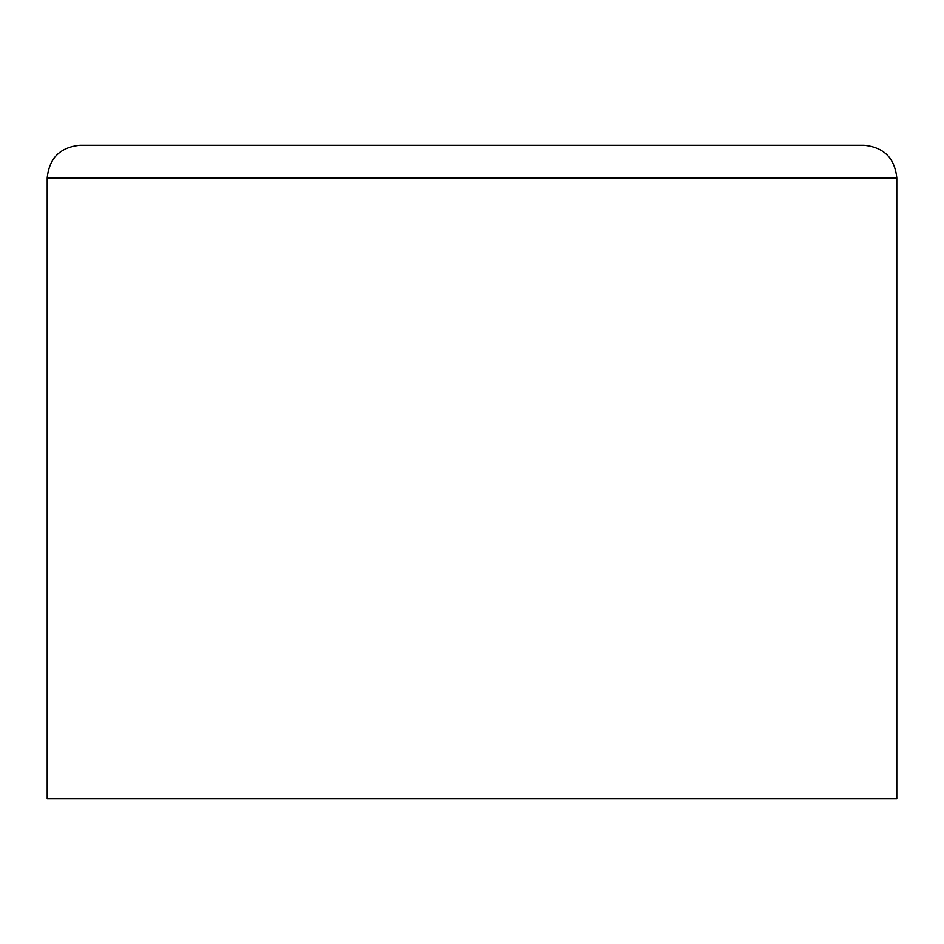 <?xml version="1.0" encoding="UTF-8"?>
<svg xmlns="http://www.w3.org/2000/svg" width="944" height="944" viewBox="0 0 944 944"><rect width="100%" height="100%" fill="white"/><g stroke="black" fill="none" stroke-linecap="round" stroke-linejoin="round"><path stroke-width="1.42" d="M896.8 177.909L47.2 177.909L47.2 798.766L896.8 798.766L896.8 177.909C894.77 158.12 883.879 147.229 864.126 145.234L80.004 145.234M47.2 177.909C49.23 158.12 60.121 147.229 79.874 145.234"/></g></svg>
